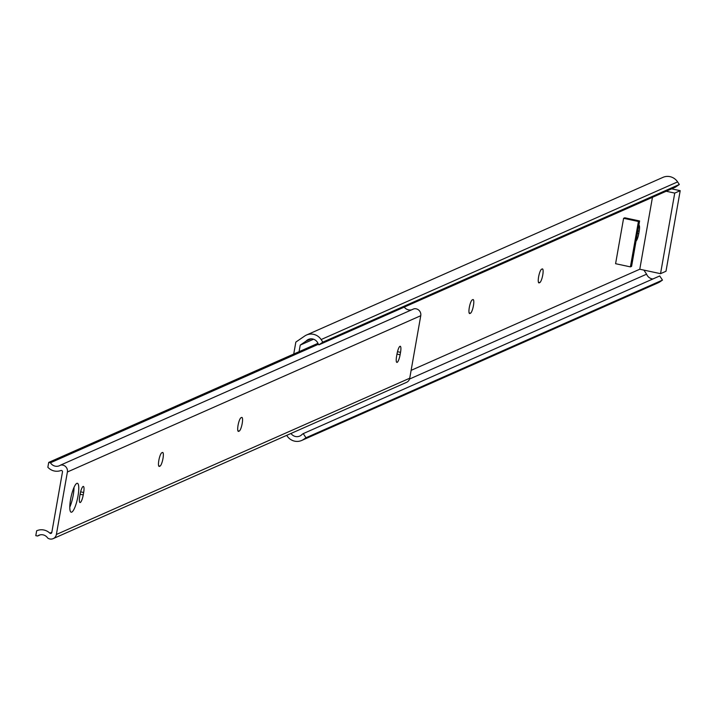 <?xml version="1.0" encoding="UTF-8"?>
<svg xmlns="http://www.w3.org/2000/svg" width="716" height="716" viewBox="0 0 716 716"><rect width="100%" height="100%" fill="white"/><g stroke="black" fill="none" stroke-linecap="round" stroke-linejoin="round"><path stroke-width="1.07" d="M473.437 305.642A6.999 1.575 -77.9 0 1 470.484 313.232L469.857 313.51A6.999 1.575 -77.9 0 1 469.589 313.545A6.999 1.575 -77.9 0 1 469.41 306.922A6.999 1.575 -77.9 0 1 472.256 299.888L472.882 299.61A6.999 1.575 -77.9 0 1 473.151 299.574A6.999 1.575 -77.9 0 1 473.437 305.642M542.755 274.989A6.999 1.575 -77.9 0 1 539.801 282.578L539.175 282.856A6.999 1.575 -77.9 0 1 538.906 282.892A6.999 1.575 -77.9 0 1 538.718 276.269A6.999 1.575 -77.9 0 1 541.573 269.234L542.2 268.956A6.999 1.575 -77.9 0 1 542.468 268.921A6.999 1.575 -77.9 0 1 542.755 274.989M652.455 197.321L639.782 269.225L411.127 370.351M313.545 339.214L300.237 345.103L299.073 351.681M638.851 225.146A6.999 1.575 -77.9 0 1 638.896 225.155A6.999 1.575 -77.9 0 1 639.182 231.223L638.753 233.649A6.999 1.575 -77.9 0 1 636.05 241.068M623.591 218.308L615.59 263.703L630.411 266.88L631.584 266.37L639.594 220.967L624.764 217.789L623.591 218.308L638.421 221.486L630.411 266.88M293.73 354.044L295.842 342.078L304.685 336.028A12.199 11.733 66.1 0 1 306.493 335.025A12.199 11.733 66.1 0 1 321.126 339.554L322.844 342.141L318.889 344.852L318.083 343.635A7.411 7.124 -113.9 0 0 306.126 341.076L300.237 345.103M306.493 335.025L662.971 177.362A12.199 11.733 66.1 0 1 677.605 181.891L679.323 184.486L322.844 342.141M679.323 184.486L675.367 187.189L318.889 344.852M311.218 338.82L306.126 341.076M643.89 270.111L646.602 274.183L409.525 379.041M646.602 274.183A7.411 7.124 -113.9 0 0 652.885 278.98M290.973 433.457A7.411 7.124 -113.9 0 0 302.071 434.406L303.235 433.619L305.983 437.762L303.512 439.454A12.199 11.733 66.1 0 1 301.705 440.456A12.199 11.733 66.1 0 1 287.071 435.928L286.695 435.355M305.983 437.762L662.47 280.099L659.713 275.955L303.235 433.619M662.47 280.099L659.991 281.791A12.199 11.733 66.1 0 1 658.192 282.793L301.705 440.456M660.537 273.673L665.987 271.257L680.2 190.68L674.74 193.096L660.537 273.673L639.782 269.225M674.74 193.096L666.166 191.261M680.2 190.68L671.626 188.845M639.594 220.967L638.421 221.486M242.196 423.496A6.999 1.575 102.1 0 0 241.91 417.419A6.999 1.575 102.1 0 0 241.641 417.455L241.015 417.732A6.999 1.575 102.1 0 0 238.16 424.767A6.999 1.575 102.1 0 0 238.347 431.39A6.999 1.575 102.1 0 0 238.616 431.354L239.242 431.077A6.999 1.575 102.1 0 0 242.196 423.496M162.98 458.526A6.999 1.575 102.1 0 0 162.693 452.458A6.999 1.575 102.1 0 0 162.425 452.494L161.798 452.772A6.999 1.575 102.1 0 0 158.943 459.806A6.999 1.575 102.1 0 0 159.131 466.429A6.999 1.575 102.1 0 0 159.399 466.393L160.017 466.116A6.999 1.575 102.1 0 0 162.98 458.526M70.58 499.392A14.785 3.32 102.1 0 0 71.188 512.208A14.785 3.32 102.1 0 0 77.99 496.116A14.785 3.32 102.1 0 0 77.382 483.3A14.785 3.32 102.1 0 0 70.58 499.392M69.792 507.116A14.785 3.32 102.1 0 0 73.247 495.096A14.785 3.32 102.1 0 0 74.025 487.372M37.536 536.024A7.411 7.124 66.1 0 1 47.695 538.038A5.835 5.612 -113.9 0 0 56.376 534.485L67.394 471.987A5.835 5.612 -113.9 0 0 60.556 465.114A7.411 7.124 66.1 0 1 50.451 462.778L48.715 462.411L47.856 467.262A12.387 11.912 -113.9 0 0 60.851 470.528A1.244 1.199 66.1 0 1 62.48 471.942L51.803 532.498A1.244 1.199 66.1 0 1 49.816 533.143A12.387 11.912 -113.9 0 0 36.802 530.735A12.387 11.912 -113.9 0 0 36.659 530.798L35.8 535.658L37.536 536.024L40.221 534.843M53.172 538.638L406.536 382.353A5.835 5.612 -113.9 0 0 409.74 378.209L420.757 315.702A5.835 5.612 -113.9 0 0 413.92 308.829L60.556 465.114M397.022 353.901L396.592 356.326A6.999 1.575 102.1 0 0 396.879 362.394A6.999 1.575 102.1 0 0 400.101 354.769L400.53 352.353A6.999 1.575 102.1 0 0 400.244 346.275A6.999 1.575 102.1 0 0 397.022 353.901M80.147 494.04L79.727 496.465A6.999 1.575 102.1 0 0 80.013 502.534A6.999 1.575 102.1 0 0 83.235 494.917L83.656 492.492A6.999 1.575 102.1 0 0 83.369 486.424A6.999 1.575 102.1 0 0 80.147 494.04M50.451 462.778L318.477 344.235M411.637 309.84A7.411 7.124 66.1 0 1 404.236 307.101M48.715 462.411L317.958 343.331M470.484 313.232L469.132 312.946M539.801 282.578L538.441 282.283M677.605 181.891L321.126 339.554M659.991 281.791L303.512 439.454M638.753 233.649L637.401 233.353M639.182 231.223L637.831 230.937M539.175 282.856L538.683 282.748M469.857 313.51L469.365 313.402M49.816 533.143L51.847 532.239M56.376 534.485L409.74 378.209M67.394 471.987L420.757 315.702M80.622 491.838L83.656 492.492M80.111 494.246L83.235 494.917M158.898 466.286L159.399 466.393M158.666 465.83L160.017 466.116M238.124 431.247L238.616 431.354M237.882 430.79L239.242 431.077M397.496 351.699L400.53 352.353M396.986 354.098L400.101 354.769"/></g></svg>
